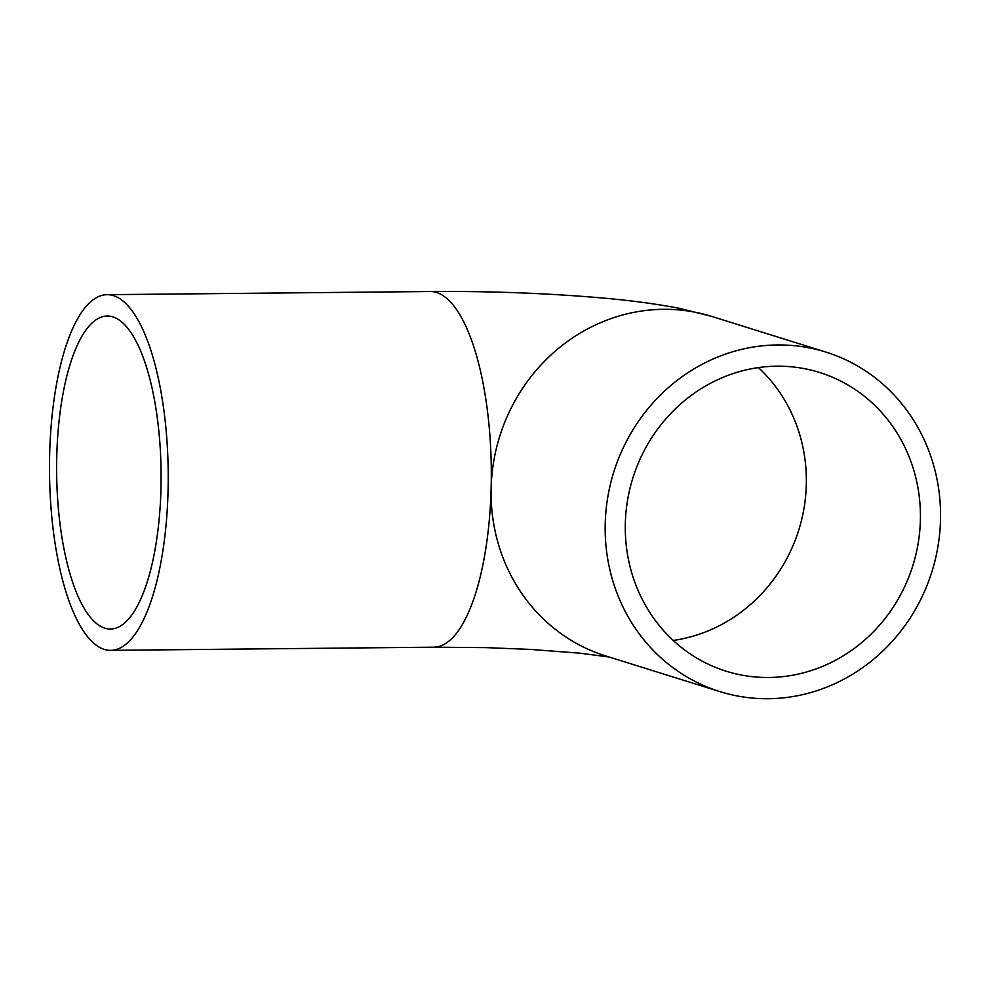 <?xml version="1.0" encoding="UTF-8"?>
<svg xmlns="http://www.w3.org/2000/svg" width="990" height="990" viewBox="0 0 990 990"><rect width="100%" height="100%" fill="white"/><g stroke="black" fill="none" stroke-linecap="round" stroke-linejoin="round"><path stroke-width="1.49" d="M920.378 520.394A156.507 146.681 -72.7 0 1 726.202 671.22A156.507 146.681 -72.7 0 1 625.333 523.277A156.507 146.681 -72.7 0 1 819.51 372.45A156.507 146.681 -72.7 0 1 920.378 520.394M112.934 316.874A156.507 52.235 -90.6 0 0 107.328 316.02A156.507 52.235 -90.6 0 0 56.628 464.632A156.507 52.235 -90.6 0 0 104.779 628.167A156.507 52.235 -90.6 0 0 110.385 629.021A156.507 52.235 -90.6 0 0 161.098 480.41A156.507 52.235 -90.6 0 0 112.934 316.874M940.5 520.196A177.841 166.679 107.3 0 0 825.883 352.081A177.841 166.679 107.3 0 0 605.224 523.475A177.841 166.679 107.3 0 0 719.841 691.589A177.841 166.679 107.3 0 0 940.5 520.196M113.491 295.651A177.841 59.351 89.4 0 1 168.213 481.486A177.841 59.351 89.4 0 1 110.595 650.356A177.841 59.351 89.4 0 1 104.222 649.39A177.841 59.351 89.4 0 1 49.5 463.555A177.841 59.351 89.4 0 1 107.118 294.686A177.841 59.351 89.4 0 1 113.491 295.651M758.427 367.587A156.507 146.681 -72.7 0 1 806.305 484.754A156.507 146.681 -72.7 0 1 673.212 640.443M107.118 294.686L430.204 291.518C485.979 291.072 540.144 292.953 592.688 297.173C625.445 299.772 654.477 303.509 679.771 308.41L711.798 316.441A177.841 166.679 107.3 0 0 491.139 487.847A177.841 59.351 89.4 0 1 433.682 647.188L110.595 650.356M430.204 291.518A177.841 59.351 89.4 0 1 436.578 292.483A177.841 59.351 89.4 0 1 491.139 487.847A177.841 166.679 107.3 0 0 605.756 655.962L719.841 691.589M711.798 316.441L825.883 352.081M609.209 657.038L580.462 653.227L530.516 649.415L486.102 647.633L433.682 647.188"/></g></svg>
